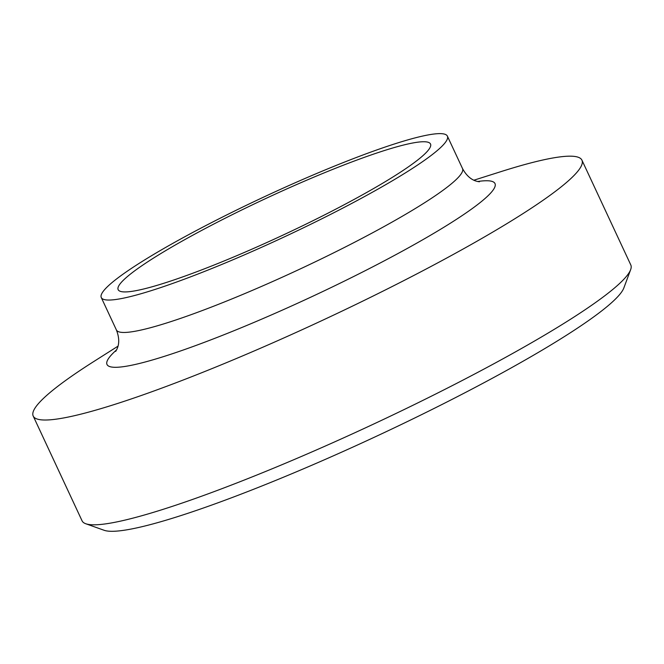 <?xml version="1.0" encoding="UTF-8"?>
<svg xmlns="http://www.w3.org/2000/svg" width="664" height="664" viewBox="0 0 664 664"><rect width="100%" height="100%" fill="white"/><g stroke="black" fill="none" stroke-linecap="round" stroke-linejoin="round"><path stroke-width="1" d="M85.764 523.738L104.115 530.279A288.757 33.881 -25 0 0 282.972 477.416A288.757 33.881 -25 0 0 623.861 287.919L630.651 269.65A302.726 35.516 155 0 1 273.269 468.319A302.726 35.516 155 0 1 85.764 523.738A302.726 35.516 155 0 1 82.07 520.833L33.2 416.037A302.726 35.516 -25 0 0 224.399 363.523A302.726 35.516 -25 0 0 581.93 160.157A302.726 35.516 -25 0 0 501.195 171.553L473.93 180.193M581.93 160.157L630.8 264.953A302.726 35.516 155 0 1 630.651 269.65M117.968 346.185L93.823 361.507A302.726 35.516 -25 0 0 33.2 416.037M226.997 259.773A172.325 20.219 -25 0 0 430.513 144.005A172.325 20.219 -25 0 0 265.791 198.511A172.325 20.219 -25 0 0 118.159 289.662A172.325 20.219 -25 0 0 226.997 259.773M221.876 264.413A190.95 22.402 -25 0 0 447.395 136.137A190.95 22.402 -25 0 0 264.87 196.527A190.95 22.402 -25 0 0 101.277 297.538A190.95 22.402 -25 0 0 221.876 264.413M116.607 349.862A214.04 25.107 -25 0 0 242.202 327.352A214.04 25.107 -25 0 0 446.507 225.636A214.04 25.107 -25 0 0 477.624 181.513M115.702 351.397C115.835 350.617 121.935 344.018 116.391 329.95A190.95 22.402 -25 0 0 236.99 296.833A190.95 22.402 -25 0 0 462.517 168.556C469.722 181.845 478.702 181.413 479.383 181.803M462.517 168.556L447.395 136.137M116.391 329.95L101.277 297.538"/></g></svg>

